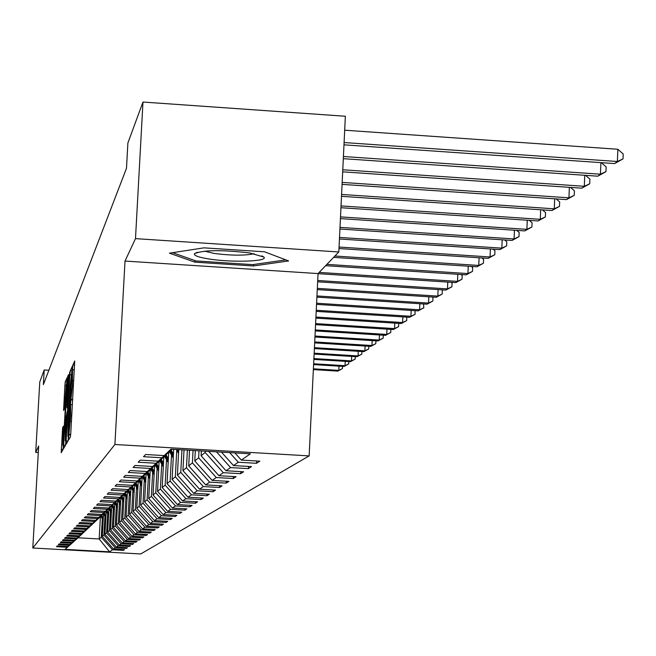 <?xml version="1.0" encoding="UTF-8"?>
<svg xmlns="http://www.w3.org/2000/svg" width="656" height="656" viewBox="0 0 656 656"><rect width="100%" height="100%" fill="white"/><g stroke="black" fill="none" stroke-linecap="round" stroke-linejoin="round"><path stroke-width="0.98" d="M68.626 437.56L68.593 439.987L70.413 436.855L70.807 432.747L74.718 361.005L72.832 365.13L72.562 368.008L72.34 386.294L70.594 402.743L70.676 415.65L68.626 437.56M62.623 427.679L61.197 452.697L63.009 449.581L63.37 445.711L67.101 377.733L65.231 381.841L64.878 385.712L63.591 410.508L64.386 408.926L66.338 383.793L66.199 392.493L63.78 435.035L62.804 445.399L63.411 426.203L62.623 427.679L63.435 427.728M38.671 446.08L35.711 452.427L39.77 381.997L44.206 369.976L43.362 384.605L126.493 168.264L127.895 142.951L142.975 102.041L135.489 238.628L125.017 261.055L114.907 444.489L32.8 548.014L38.671 446.08M66.133 440.898L66.076 444.309L68.035 440.947L68.413 436.912L72.267 366.384L70.249 370.804L69.88 374.83L66.133 440.898L67.994 441.012M65.477 445.342L63.599 448.573L63.648 445.235L67.33 380.373L67.699 376.421L68.519 374.617L66.969 404.375L66.92 407.696L67.47 406.613L69.684 372.059L65.846 441.398L65.477 445.342L63.648 445.235M114.907 444.489L309.14 455.895L140.712 553.959L32.8 548.014M123.385 549.572L123.344 550.376L124.468 549.638L113.57 549.031L115.3 547.834L126.305 548.441L127.461 547.678L116.399 547.071L118.178 545.825L129.347 546.448L130.552 545.661L119.31 545.038L121.147 543.758L132.496 544.39L133.734 543.578L122.319 542.947L124.214 541.626L135.743 542.266L137.022 541.43L125.419 540.79L127.379 539.421L139.097 540.077L140.417 539.207L128.625 538.551L130.651 537.141L142.565 537.805L143.935 536.911L131.938 536.247L134.037 534.788L146.149 535.46L147.559 534.542L135.374 533.861L137.539 532.352L149.863 533.041L151.323 532.082L138.916 531.393L141.163 529.827L153.701 530.532L155.21 529.54L142.59 528.834L144.919 527.219L157.678 527.932L159.244 526.907L146.395 526.186L148.805 524.513L161.794 525.235L163.418 524.177L150.339 523.439L152.84 521.7L166.066 522.447L167.756 521.34L154.431 520.593L157.03 518.789L170.503 519.544L172.257 518.404L158.678 517.633L161.376 515.755L175.111 516.534L176.931 515.345L163.098 514.566L165.894 512.615L179.9 513.402L181.794 512.164L167.682 511.368L170.601 509.343L184.877 510.147L186.845 508.859L172.454 508.047L175.488 505.932L190.06 506.76L192.11 505.423L177.423 504.587L180.589 502.381L195.463 503.234L197.595 501.832L182.606 500.979L185.902 498.683L201.089 499.552L203.319 498.093L188.01 497.223L191.454 494.821L206.968 495.715L209.297 494.189L193.651 493.296L197.243 490.795L213.102 491.697L215.537 490.106L199.547 489.187L203.303 486.572L219.522 487.506L222.064 485.842L205.705 484.899L209.641 482.16L226.238 483.111L228.903 481.373L212.167 480.405L216.291 477.535L233.274 478.519L236.07 476.691L218.932 475.698L223.261 472.681L240.654 473.689L243.589 471.771L226.033 470.754L230.576 467.589L248.403 468.622L251.486 466.605L233.495 465.563L238.276 462.234L256.553 463.3L259.801 461.176L241.342 460.094L250.371 453.813L171.019 449.155L164.221 455.592L145.64 454.501L143.516 456.699L161.909 457.773L171.528 449.188M123.344 550.376L112.512 549.777L109.56 551.827L65.092 549.375L67.306 547.276L56.432 546.678L57.17 545.923L68.109 546.522L69.405 545.3L58.359 544.685L59.122 543.906L70.225 544.513L71.57 543.25L60.352 542.627L61.131 541.823L72.414 542.446L73.8 541.134L62.41 540.503L63.214 539.675L74.677 540.306L76.104 538.961L64.526 538.314L65.362 537.453L77.006 538.1L78.482 536.706L66.715 536.05L67.576 535.165L79.417 535.821L80.942 534.378L68.978 533.713L69.872 532.795L81.91 533.459L83.484 531.975L71.324 531.294L72.242 530.343L84.485 531.024L86.116 529.482L73.743 528.793L74.702 527.809L87.158 528.498L88.847 526.907L76.252 526.202L77.244 525.177L89.913 525.891L91.668 524.234L78.851 523.521L79.876 522.463L92.775 523.185L94.587 521.471L81.541 520.733L82.607 519.642L95.743 520.38L97.621 518.601L84.337 517.855L85.436 516.715L98.818 517.461L100.77 515.616L87.232 514.853L88.38 513.673L102.016 514.443L104.042 512.525L90.241 511.746L91.43 510.516L105.337 511.303L107.445 509.31L93.373 508.515L94.612 507.236L108.789 508.039L110.979 505.965L96.629 505.153L97.916 503.824L112.373 504.644L114.661 502.48L100.015 501.651L101.352 500.266L116.112 501.102L118.498 498.855L103.541 498.002L104.944 496.559L120.015 497.42L122.492 495.067L107.223 494.198L108.683 492.689L124.074 493.574L126.665 491.123L111.069 490.229L112.594 488.654L128.322 489.556L131.028 486.998L115.079 486.08L116.678 484.44L132.758 485.358L135.587 482.685L119.277 481.742L120.942 480.02L137.399 480.971L140.359 478.167L123.672 477.207L125.419 475.403L142.254 476.371L145.361 473.435L128.281 472.451L130.109 470.557L147.346 471.557L150.609 468.474L133.111 467.457L135.029 465.473L152.692 466.498L156.12 463.259L138.178 462.218L140.204 460.127L158.309 461.184L161.909 457.773M104.944 516.37L103.902 535.091L102.287 536.411L103.525 513.935M82.172 533.836L68.109 546.522M102.287 536.411L113.57 549.031M103.902 535.091L115.3 547.834M69.405 545.3L82.172 533.886M107.658 513.869L106.608 532.893L104.935 534.255L106.198 511.36M84.534 531.614L70.225 544.513M104.935 534.255L116.399 547.071M106.608 532.893L118.178 545.825M71.57 543.25L84.534 531.663M110.454 511.295L109.388 530.614L107.666 532.024L108.953 508.703L111.413 512.943M86.977 529.318L72.414 542.446M107.666 532.024L119.31 545.038M109.388 530.614L121.147 543.758M73.8 541.134L86.969 529.367M113.349 508.638L112.266 528.269L110.487 529.72L111.791 505.989L114.333 510.335M89.487 526.948L74.677 540.306M110.487 529.72L122.319 542.947M112.266 528.269L124.214 541.626M76.104 538.961L89.487 526.998M116.333 505.883L115.235 525.85L113.398 527.35L114.726 503.234M92.086 524.497L77.006 538.1M113.398 527.35L125.419 540.79M115.235 525.85L127.379 539.421M78.482 536.706L92.086 524.546M119.417 503.045L118.31 523.34L116.407 524.89L117.752 500.38L119.982 498.207M94.776 521.971L79.417 535.821M116.407 524.89L128.625 538.551M118.31 523.34L130.651 537.141M80.942 534.378L94.767 522.02M122.615 500.11L121.483 520.749L119.515 522.356L120.884 497.404M97.547 519.355L81.91 533.459M119.515 522.356L131.938 536.247M121.483 520.749L134.037 534.788M83.484 531.975L97.547 519.404M125.911 497.068L124.763 518.076L122.729 519.732L124.123 494.337M100.425 516.649L84.485 531.024M122.729 519.732L135.374 533.861M124.763 518.076L137.539 532.352M86.116 529.482L100.417 516.698M129.33 493.927L128.166 515.296L126.059 517.018L127.469 491.229M103.394 513.845L87.158 528.498M126.059 517.018L138.916 531.393M128.166 515.296L141.163 529.827M88.847 526.907L103.394 513.902M132.873 490.663L131.684 512.426L129.503 514.206L130.929 487.966M108.625 514.657L106.477 510.95L89.913 525.891M129.503 514.206L142.59 528.834M131.684 512.426L144.919 527.219M91.668 524.234L106.469 510.999M136.538 487.293L135.333 509.45L133.07 511.295L134.529 484.587M109.667 507.933L92.775 523.185M133.07 511.295L146.395 526.186M135.333 509.45L148.805 524.513M94.587 521.471L109.667 507.998M140.343 483.784L139.121 506.358L136.776 508.277L138.252 481.078M112.98 504.808L95.743 520.38M136.776 508.277L150.339 523.439M139.121 506.358L152.84 521.7M97.621 518.601L112.971 504.874M144.287 480.151L143.049 503.152L140.614 505.145L142.114 477.437M116.415 501.578L98.818 517.461M140.614 505.145L154.431 520.593M143.049 503.152L157.03 518.789M100.77 515.616L116.415 501.643M148.387 476.379L147.124 499.823L144.599 501.889L146.124 473.648M144.599 501.889L158.678 517.633M147.124 499.823L161.376 515.755M102.016 514.443L117.768 500.364M104.042 512.525L119.982 498.281M152.651 472.451L151.364 496.371L148.732 498.511L150.29 469.688M123.697 494.714L121.393 496.953L123.754 501.028M148.732 498.511L163.098 514.566M151.364 496.371L165.894 512.615M105.337 511.303L121.393 496.953M107.445 509.31L123.689 494.788M157.087 468.368L155.775 492.771L153.037 495.001L154.619 465.58M127.551 491.082L108.789 508.039M153.037 495.001L167.682 511.368M155.775 492.771L170.601 509.343M110.979 505.965L127.551 491.155M161.696 464.12L160.367 489.023L157.514 491.344L159.121 461.422M134.136 491.697L131.577 487.285L112.373 504.644M157.514 491.344L172.454 508.047M160.367 489.023L175.488 505.932M114.661 502.48L131.569 487.375M166.501 459.7L165.148 485.12L162.18 487.539L163.811 457.002M135.751 483.349L116.112 501.102M162.18 487.539L177.423 504.587M165.148 485.12L180.589 502.381M118.498 498.855L135.751 483.431M171.519 455.084L170.134 481.053L167.042 483.579L168.707 452.402M140.113 479.233L120.015 497.42M167.042 483.579L182.606 500.979M170.134 481.053L185.902 498.683M122.492 495.067L140.113 479.323M176.743 450.262L175.332 476.805L172.11 479.438L173.709 449.311M144.673 474.944L124.074 493.574M172.11 479.438L188.01 497.223M175.332 476.805L191.454 494.821M126.665 491.123L144.664 475.034M181.966 449.795L180.769 472.369L177.399 475.124L178.752 449.606M149.429 470.459L128.322 489.556M177.399 475.124L193.651 493.296M180.769 472.369L197.243 490.795M131.028 486.998L149.42 470.557M187.386 450.114L186.452 467.736L182.926 470.614L184.024 449.918M154.406 465.776L132.758 485.358M182.926 470.614L199.547 489.187M186.452 467.736L203.303 486.572M135.587 482.685L154.398 465.875M193.053 450.451L192.405 462.882L188.707 465.891L189.535 450.246M159.605 460.865L137.399 480.971M188.707 465.891L205.705 484.899M192.405 462.882L209.641 482.16M140.359 478.167L159.605 460.971M198.998 450.795L198.637 457.798L194.766 460.955L195.308 450.582M165.066 455.723L142.254 476.371M194.766 460.955L212.167 480.405M198.637 457.798L216.291 477.535M145.361 473.435L165.058 455.83M205.238 451.164L205.172 452.46L201.113 455.772L201.367 450.934M170.79 450.328L147.346 471.557M201.113 455.772L218.932 475.698M205.172 452.46L223.261 472.681M150.609 468.474L170.781 450.442M208.69 451.369L226.033 470.754M216.48 451.82L230.576 467.589M152.692 466.498L172.036 449.212M156.12 463.259L171.847 449.204M221.466 452.115L233.495 465.563M229.657 452.599L238.276 462.234M158.309 461.184L171.724 449.196M234.905 452.902L241.342 460.094M164.221 455.592L171.396 449.18M125.017 261.055L318.053 273.577L338.816 251.97L135.489 238.628M338.816 251.97L345.359 116.251L142.975 102.041M35.711 452.427L38.294 452.574M318.053 273.577L309.14 455.895M48.872 370.255L44.206 369.976M100.401 516.723L99.163 538.961L101.286 537.231L102.311 518.798M79.884 535.993L78.031 537.789L99.163 538.961L109.56 551.827M65.092 549.375L78.031 537.789M101.286 537.231L112.512 549.777M67.306 547.276L79.884 536.042M256.668 460.996L256.553 463.3M248.517 466.432L248.403 468.622M240.76 471.607L240.654 473.689M233.372 476.535L233.274 478.519M226.328 481.225L226.238 483.111M219.612 485.702L219.522 487.506M213.192 489.975L213.102 491.697M207.05 494.058L206.968 495.715M201.171 497.97L201.089 499.552M195.537 501.717L195.463 503.234M190.142 505.309L190.06 506.76M184.951 508.753L184.877 510.147M179.974 512.065L179.9 513.402M175.177 515.247L175.111 516.534M170.568 518.306L170.503 519.544M166.132 521.249L166.066 522.447M161.86 524.087L161.794 525.235M157.735 526.825L157.678 527.932M153.758 529.458L153.701 530.532M149.912 532.008L149.863 533.041M146.206 534.468L146.149 535.46M142.623 536.846L142.565 537.805M139.154 539.142L139.097 540.077M135.792 541.364L135.743 542.266M132.545 543.512L132.496 544.39M129.396 545.595L129.347 546.448M126.346 547.621L126.305 548.441M169.453 253.167L194.857 262.146L253.454 265.951L288.615 260.94L264.565 251.806L203.967 247.845L169.453 253.167M253.528 264.524L253.454 265.951M194.939 260.58L194.857 262.146M68.15 436.035L71.783 372.001L70.307 385.556L68.044 425.531L67.888 436.486L68.462 436.06M65.403 431.91L65.272 440.922L66.272 430.344L67.191 411.714L66.272 416.732L65.403 431.91M343.982 144.837L614.606 163.582L617.378 161.499L617.862 149.265L344.687 130.208M344.097 142.549L617.378 161.499L623.011 158.9L614.606 163.582M617.862 149.265L623.2 154.004L623.011 158.9M209.067 258.989C232.109 262.728 268.944 261.473 263.81 257.037L249.723 252.945C221.548 249.69 203.106 249.952 194.414 253.724C193.766 255.578 198.653 257.332 209.067 258.989M204.582 251.133L214.176 253.454C231.445 255.619 244.786 255.709 254.2 253.724M285.86 259.891L252.765 264.63L195.964 260.94L172.643 252.675M343.318 158.678L597.796 176.185L600.437 174.201L600.896 162.631M343.424 156.505L600.437 174.201L605.955 171.642L597.796 176.185M601.363 162.663L606.144 166.878L605.955 171.642M342.678 171.839L581.79 188.182L584.307 186.296L584.75 175.283M342.785 169.773L584.307 186.296L589.719 183.778L581.79 188.182M585.578 175.341L589.9 179.121L589.719 183.778M342.079 184.369L566.546 199.613L568.941 197.817L569.367 187.329M342.17 182.401L568.941 197.817L574.246 195.349L566.546 199.613M570.531 187.411L574.426 190.798L574.246 195.349M341.497 196.316L551.991 210.527L554.279 208.813L554.689 198.809M341.587 194.438L554.279 208.813L559.478 206.378L551.991 210.527M556.165 198.907L559.666 201.933L559.478 206.378M340.948 207.714L538.092 220.949L540.273 219.309L540.675 209.764M341.038 205.918L540.273 219.309L545.382 216.923L538.092 220.949M542.43 209.879L545.562 212.569L545.382 216.923M340.423 218.604L524.8 230.912L526.891 229.346L527.276 220.219M340.505 216.89L526.891 229.346L531.901 226.992L524.8 230.912M529.285 220.359L532.082 222.745L531.901 226.992M178.555 453.378L176.284 449.467M178.686 450.795L177.973 449.565M177.317 449.524L178.637 451.795M339.923 229.018L512.082 240.457L514.083 238.948L514.452 230.223M340.005 227.378L514.083 238.948L519.003 236.636L512.082 240.457M516.698 230.371L519.175 232.47L519.003 236.636M173.455 454.059L171.118 450.032M173.241 458.06L169.519 451.64M173.381 455.584L170.527 450.68M170.134 451.049L173.323 456.543M339.439 238.989L499.888 249.592L501.807 248.148L502.168 239.793M339.521 237.423L501.807 248.148L506.645 245.877L499.888 249.592M504.636 239.957L506.817 241.793L506.645 245.877M168.362 458.716L166.091 454.805M168.157 462.554L164.541 456.322M168.289 460.176L165.484 455.346M165.099 455.69L168.239 461.102M338.98 248.542L488.203 258.349L490.048 256.972L490.393 248.96M339.054 247.033L490.048 256.972L494.796 254.733L488.203 258.349M493.058 249.141L494.968 250.74L494.796 254.733M163.483 463.185L161.278 459.38M163.287 466.859L159.744 460.75M163.41 464.587L160.687 459.897M160.318 460.233L163.36 465.465M333.617 257.382L476.994 266.762L478.757 265.434L479.093 257.751M334.929 256.02L478.757 265.434L483.423 263.228L476.994 266.762M481.947 257.939L483.595 259.317L483.423 263.228M158.801 467.466L156.645 463.759M158.613 471L155.177 465.079M158.727 468.819L156.087 464.268M155.734 464.587L158.678 469.663M325.638 265.68L466.219 274.839L467.917 273.568L468.245 266.188M326.893 264.376L467.917 273.568L472.5 271.395L466.219 274.839M471.262 266.385L472.673 267.558L472.5 271.395M154.299 471.582L152.192 467.949M154.119 474.977L150.79 469.245M154.234 472.878L151.659 468.45M151.323 468.761L154.185 473.698M318.045 273.667L455.863 282.605L457.494 281.383L457.814 274.29M319.177 272.404L457.494 281.383L462.004 279.243L455.863 282.605M460.996 274.495L462.177 275.471L462.004 279.243M149.978 475.543L147.912 471.984M149.798 478.806L146.575 473.238M149.904 476.789L147.395 472.459M147.075 472.763L149.863 477.568M317.652 281.793L445.9 290.075L447.474 288.894L447.777 282.08M317.709 280.506L447.474 288.894L451.91 286.787L445.9 290.075M451.107 282.293L452.074 283.089L451.91 286.787M145.812 479.347L143.787 475.862M145.648 482.488L142.5 477.076M145.747 480.545L143.303 476.322M142.992 476.617L145.706 481.299M317.266 289.608L436.314 297.266L437.823 296.127L438.118 289.567M317.332 288.369L437.823 296.127L442.193 294.052L436.314 297.266M441.578 289.796L442.349 290.428L442.193 294.052M141.811 483.013L139.826 479.593M141.647 486.039L138.588 480.758M141.745 484.169L139.351 480.036M139.056 480.315L141.712 484.891M316.897 297.135L427.072 304.187L428.532 303.097L428.819 296.783M316.955 295.946L428.532 303.097L432.829 301.055L427.072 304.187M432.402 297.012L432.985 297.488L432.829 301.055M137.949 486.547L135.981 483.144M137.793 489.458L134.808 484.317M137.891 487.654L135.554 483.62M135.267 483.89L137.85 488.351M316.545 304.384L418.167 310.87L419.569 309.812L419.848 303.728M316.602 303.236L419.569 309.812L423.801 307.795L418.167 310.87M423.546 303.966L423.801 307.795M134.234 489.95L132.307 486.629M134.078 492.754L131.175 487.744M134.177 491.016L131.864 487.031M316.208 311.379L409.574 317.315L410.927 316.299L411.197 310.427M316.258 310.272L410.927 316.299L415.092 314.306L409.574 317.315M415.002 310.665L415.092 314.306M130.642 493.23L128.765 489.991M130.495 495.944L127.633 491.008M130.593 494.263L128.338 490.376M128.068 490.622L130.552 494.911M315.872 318.119L401.275 323.531L402.587 322.547L402.85 316.881M315.93 317.053L402.587 322.547L406.687 320.587L401.275 323.531M406.745 317.135L406.687 320.587M127.182 496.403L125.345 493.23M127.043 499.019L124.255 494.214M127.133 497.396L124.935 493.607M124.673 493.845L127.092 498.027M315.561 324.63L393.264 329.542L394.535 328.59L394.789 323.121M315.61 323.605L394.535 328.59L398.569 326.655L393.264 329.542M398.725 323.367L398.569 326.655M123.836 499.462L122.032 496.346M123.705 501.988L120.991 497.314M123.787 500.421L121.639 496.723M315.249 330.919L385.523 335.347L386.745 334.429L386.991 329.14M315.298 329.927L386.745 334.429L390.722 332.518L385.523 335.347M390.869 329.386L390.722 332.518M120.606 502.422L118.834 499.364M120.474 504.866L117.834 500.307M120.556 503.349L118.449 499.724M118.211 499.946L120.524 503.939M314.954 337.004L378.036 340.956L379.217 340.07L379.455 334.962M315.003 336.044L379.217 340.07L383.137 338.193L378.036 340.956M383.276 335.2L383.137 338.193M117.481 505.284L115.743 502.275M117.35 507.646L114.767 503.185M117.432 506.178L115.374 502.619M115.136 502.84L117.399 506.752M314.667 342.883L370.796 346.393L371.936 345.532L372.173 340.587M314.708 341.948L371.936 345.532L375.798 343.678L370.796 346.393M375.937 340.825L375.798 343.678M114.456 508.047L112.75 505.095M114.415 508.917L112.389 505.432M112.16 505.645L114.382 509.466M314.388 348.574L363.777 351.649L364.884 350.821L365.113 346.032M314.429 347.672L364.884 350.821L368.697 348.984L363.777 351.649M368.82 346.27L368.697 348.984M111.536 510.729L109.831 507.785M111.487 511.573L109.503 508.146M109.281 508.351L111.454 512.106M314.117 354.076L356.987 356.741L358.061 355.937L358.283 351.304M314.158 353.207L358.061 355.937L361.817 354.125L356.987 356.741M361.94 351.534L361.817 354.125M108.699 513.32L107.026 510.442M108.576 515.468L106.157 511.295M108.65 514.14L106.69 510.753M313.855 359.414L350.402 361.677L351.444 360.898L351.657 356.413M313.896 358.57L351.444 360.898L355.15 359.111L350.402 361.677M355.265 356.634L355.15 359.111M105.952 515.837L104.32 513.017M105.837 517.92L103.451 513.796M105.911 516.633L103.984 513.312M103.779 513.5L105.878 517.133M313.601 364.58L344.023 366.466L345.031 365.704L345.236 361.358M313.642 363.768L345.031 365.704L348.68 363.941L344.023 366.466M348.795 361.579L348.68 363.941M103.287 518.273L101.688 515.509M103.181 520.29L100.844 516.264M103.246 519.044L101.368 515.805M101.163 515.985L103.222 519.527M313.363 369.599L337.832 371.107L338.808 370.369L339.013 366.155M313.396 368.803L338.808 370.369L342.416 368.631L337.832 371.107M342.522 366.368L342.416 368.631M70.692 434.411L69.126 434.321M71.447 421.365L70.356 421.3M71.766 415.715L70.676 415.65M72.66 399.996L70.864 399.889M72.685 399.52L71.102 399.422M73.431 386.359L72.34 386.294M73.751 380.718L72.652 380.652M74.62 365.244L72.832 365.13M70.659 434.838L68.888 434.731M71.143 374.912L69.88 374.83M72.152 370.919L70.249 370.804M68.437 436.494L67.904 436.461M68.331 380.431L67.33 380.373M68.544 376.478L67.699 376.421M67.757 407.737L66.928 407.688L67.757 407.753M64.583 407.327L63.648 407.269M66.01 385.777L64.878 385.712M66.994 381.948L65.231 381.841M63.033 449.516L61.254 449.409M63.238 431.566L62.271 431.509M72.39 404.727L70.873 404.637M74.358 369.894L72.857 369.795M68.437 436.519L67.888 436.486M65.871 440.955L65.272 440.922M63.386 445.432L62.804 445.399M66.887 383.826L66.371 383.793M261.965 255.881L263.81 257.037M197.431 252.232L194.414 253.724"/></g></svg>
